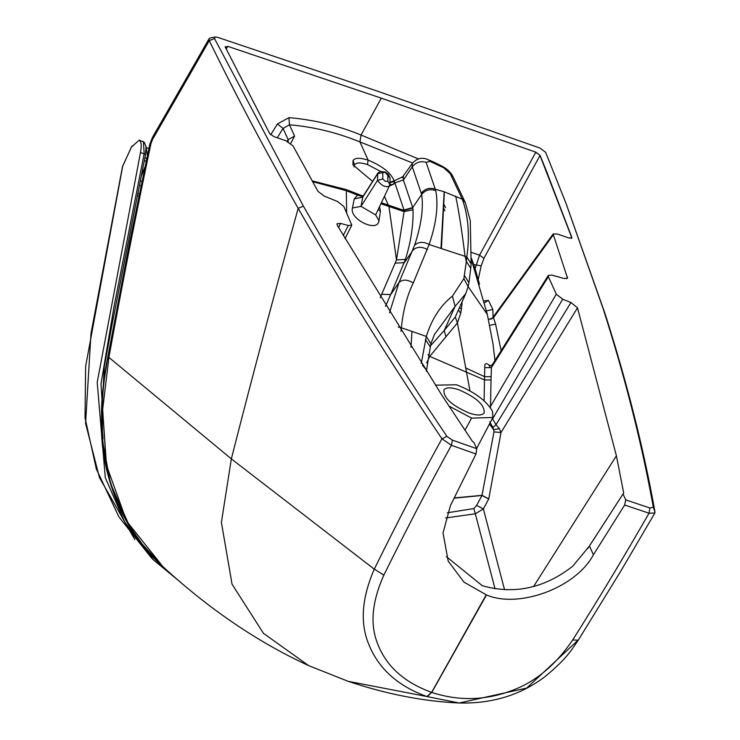 <?xml version="1.0" encoding="UTF-8"?>
<svg xmlns="http://www.w3.org/2000/svg" width="740" height="740" viewBox="0 0 740 740"><rect width="100%" height="100%" fill="white"/><g stroke="black" fill="none" stroke-linecap="round" stroke-linejoin="round"><path stroke-width="1.11" d="M139.277 140.184L131.452 146.946L139.277 140.184C141.331 141.682 141.728 145.752 140.489 152.385L97.208 382.349L105.293 477.679L124.69 522.014L153.421 559.893L180.431 582.14M140.489 152.385L145.521 154.558L146.03 146.594L144.254 142.339L143.403 141.803L144.18 153.652L114.016 306.665L100.992 383.949L106.236 463.989M143.403 141.803L139.157 140.138M131.452 146.946L122.674 166.306L85.627 366.337L85.008 417.776L96.348 469.031L118.89 516.844L151.441 557.923M141.248 176.268L144.911 167.194M147.371 155.52L146.122 147.612M478.216 279.479L481.166 265.9L483.923 258.315L479.548 255.171L475.108 268.713M484.108 300.958L488.465 300.385L492.849 309.422L493.062 317.183M571.16 238.391L571.696 237.531L540.006 155.483L483.923 258.315M535.732 152.338L540.08 155.363L535.825 152.172L479.548 255.171L471.759 252.507M412.67 163.022L359.908 141.895L368.159 160.154C382.062 165.843 390.757 172.735 394.235 180.847L403.328 176.49L403.393 180.014L394.846 182.873L404.151 210.447L412.818 207.977L403.393 180.014L412.291 166.861L421.671 194.435C423.613 208.264 421.245 225.21 414.576 245.282L399.026 282.504L389.499 312.844M475.644 271.858L471.491 258.362L474.951 268.333M353.97 166.861L354.497 164.743C356.43 162.458 360.75 162.393 367.429 164.558L380.536 171.365M389.814 182.253L394.235 180.847L394.328 181.356L393.819 184.047L389.434 185M367.429 164.558L368.159 160.154C360.149 157.629 355.117 157.722 353.063 160.441L352.943 164.853L372.59 181.374M389.786 185.879L393.819 184.047M287.111 141.238L288.137 139.601L283.068 128.39L277.389 123.996L288.942 117.642C314.13 119.815 338.171 125.606 361.055 135.031L381.294 98.152L227.763 46.343L226.237 49.016M277.26 137.797L283.068 128.39L289.47 124.801C313.316 126.799 336.793 132.497 359.908 141.895L361.055 135.031L418.701 159.044M380.212 297.702L396.501 259.943L405.437 259.379C410.913 241.832 413.438 225.312 413.031 209.818L404.077 211.594L404.151 210.447L381.553 202.797M312.567 181.651L346.283 190.679L357.707 195.175L361.694 195.573L346.302 189.607L312.123 180.847M290.728 143.394L294.585 136.132L288.137 139.601L288.276 141.803M379.601 206.793L380.443 211.326L378.936 220.668C377.946 233.165 349.058 219.207 352.453 207.977L354.238 198.894L357.707 195.175L362.618 196.609L363.285 195.961L362.776 197.136L354.238 198.894M346.302 189.607L346.671 212.778M227.763 46.343L225.367 47.249L269.693 133.588L273.976 136.66L285.936 140.767L292.994 145.845L318.006 191.392L324.296 196.119L337.375 201.437L343.804 206.432L351.796 225.145L348.253 225.506L340.557 223.388L337.005 223.758L337.264 225.293L442.335 395.993L472.102 440.864L474.127 442.927L476.736 448.699L476.014 453.981L450.41 505.642L443.029 532.929L448.2 561.17L464.045 582.177L486.485 594.942C518.648 608.844 575.961 587.884 593.415 554.769L624.653 505.041L649.035 513.209L654.854 513.024L654.993 511.969C643.541 448.2 626.91 382.127 605.08 313.76L566.026 203.408L603.304 309.163C625.106 377.354 641.784 443.399 653.346 507.298L649.877 507.973L625.735 499.888L624.653 505.041M413.031 209.818L412.818 207.977M381.072 203.796L404.077 211.594L396.501 259.943L388.944 206.534L384.606 196.562M625.735 499.888L623.126 494.116L623.691 492.942L616.402 455.794L577.496 307.822L570.947 302.531L562.696 299.182L556.267 294.187L548.377 276.714L548.322 275.4L551.827 275.114L564.028 278.481L567.524 278.203L553.113 234.006L557.285 233.988L569.245 238.095L571.798 237.364L571.668 238.188M489.445 424.066L493.7 429.783L492.914 427.507L495.994 424.704L499.306 428.617L501.017 432.475L488.752 498.936L482.045 495.338L454.24 497.928M476.736 448.699L452.362 440.115L446.904 436.378C394.374 358.401 346.542 281.663 303.409 206.146L214.508 38.554L215.174 37L217.643 37.324L378.269 91.446L540.015 148.065L545.62 152.301L566.026 203.408M210.465 37.907L209.106 38.711L209.263 40.626C236.375 96.154 266.021 152.052 298.192 208.338C341.473 284.077 389.388 360.889 441.947 438.783L451.409 445.314L476.014 453.981M587.754 548.581L623.691 492.942L589.456 546.009L593.415 554.769M446.368 556.628L482.286 585.71C514.263 594.757 544.381 588.282 572.64 566.285L589.456 546.009M488.752 498.936L483.377 508.916L475.321 513.782L473.831 508.565L476.643 505.411L481.98 495.476L454.11 498.177M446.904 436.378L441.947 438.783C420.709 477.217 398.157 520.673 374.274 569.162C361.832 597.883 359.936 622.784 368.585 643.846C378.325 668.488 397.778 686.054 426.952 696.553L431.513 692.344C403.651 682.178 385.531 665.574 377.169 642.514C369.945 623.654 372.174 601.176 383.875 575.091C407.703 526.889 430.218 483.636 451.409 445.314L452.362 440.115M303.409 206.146L298.192 208.338C275.733 288.582 253.45 372.091 231.343 458.883L221.399 522.394L232.046 584.193L263.449 633.329L308.673 665.63L348.096 681.299L426.952 696.553L431.762 692.437L426.971 696.553L459.235 703L526.677 688.08L577.441 640.775M649.877 507.973L649.035 513.209C624.458 555.879 603.387 591.371 572.705 639.961L578.236 640.23L621.091 570.614L654.854 513.024M488.428 319.467L493.497 317.682L491.018 319.097L488.363 319.18M469.974 390.877L457.431 322.899L429.718 356.393L426.712 362.841M466.82 257.196L466.348 261.414L470.751 268.296L471.121 263.958L466.857 256.891C469.863 235.348 468.346 216.117 462.296 199.199L444.167 191.78L440.975 248.446L465.044 256.299L466.348 261.414L463.869 278.638L452.427 296.12C440.522 305.454 431.827 318.885 426.323 336.432L430.893 343.721L426.351 371.332M434.426 334.48L455.1 306.388L452.427 296.12M430.079 346.292L444.25 330.456L455.1 306.388L465.765 293.623M445.85 336.543L444.25 330.456L455.276 317.016L465.738 293.678L468.133 286.695L463.869 278.638M468.133 286.695L468.929 282.745L464.498 275.539M410.996 347.264L412.014 331.409L426.323 336.432L421.254 363.405M422.392 365.171L426.351 369.972M455.276 317.016L457.431 322.899L460.715 313.288L461.381 309.348L459.632 307.442M461.381 309.348L462.204 301.643M471.13 263.801L470.279 220.548L465.34 202.714L462.296 199.199L450.225 173.706L443.787 167.804L429.986 161.348L426.138 162.356L435.768 190.67C438.552 205.628 436.332 223.563 429.117 244.478L413.262 282.995C407.389 279.359 402.643 279.193 399.026 282.504L390.702 294.548L385.485 306.305M440.975 248.446L429.117 244.478C423.28 241.434 418.433 241.703 414.576 245.282M444.167 191.78L435.388 189.227C429.783 187.266 425.111 188.571 421.375 193.14M427.97 354.543L429.718 356.393L484.469 379.907L484.755 367.604L491.397 367.632L492.183 364.977M435.333 385.17L456.534 384.782C474.266 391.719 486.245 400.516 492.47 411.19L492.905 417.48L471.695 418.118L448.912 406.029M412.014 331.409L401.367 327.811L400.978 331.326M413.262 282.995C407.028 295.769 403.06 310.698 401.367 327.811L398.268 326.978M492.914 427.507L489.723 421.902M484.099 400.83L484.469 379.907L491.036 379.99L490.509 406.427L489.834 406.907M447.321 512.783L473.831 508.565M488.733 498.982L481.98 495.476L493.969 431.92L493.7 429.783L499.306 428.617M489.649 365.949L489.621 365.495C486.088 362.461 484.469 363.164 484.755 367.604M491.98 419.229L492.424 418.387M490.407 407.694L490.509 406.427L556.267 294.187M493.016 344.063L494.977 360.519M489.621 365.495L489.963 366.004M464.951 201.835L453.019 176.629C450.873 172.476 447.413 169.09 442.631 166.491L443.787 167.804M442.631 166.491C430.31 160.145 428.155 159.868 428.664 159.951L429.986 161.348M428.664 159.951C422.383 156.852 416.907 158.064 412.254 163.586L412.291 166.861C416.028 162.227 420.644 160.728 426.138 162.356M382.774 178.96L377.539 180.357L361 206.377L375.643 214.887L389.989 184.565L390.036 178.062L385.355 172.466L382.811 172.457L382.774 178.96L385.29 181.309L387.834 181.328L387.88 174.816M405.437 259.379L390.702 294.548L381.914 294.27M504.56 589.771L483.377 508.916L476.643 505.411M493.969 431.92L501.017 432.475L577.496 307.822M445.489 207.607L443.649 203.833M378.223 209.605L380.443 211.326M375.643 214.887L378.936 220.668M382.811 172.457L377.585 173.854L362.776 197.136L361 206.377L352.453 207.977M362.831 196.479L361.694 195.573L363.331 195.897M571.576 238.391L571.798 237.364L547.748 174.621M214.508 38.554L209.263 40.626L152.56 139.435L150.942 143.634C135.587 216.237 121.573 287.49 108.909 357.42L102.638 409.627L106.495 465.331L126.642 521.201L162.957 566.701C209.207 609.214 257.779 642.191 308.673 665.63L308.673 665.63M294.585 136.132L289.47 124.801L288.942 117.642M225.219 46.555L225.367 47.249M394.846 182.873L394.328 181.356L389.897 182.697M381.294 98.152L535.825 152.172M540.08 155.363L547.822 174.483M484.552 302.743L488.465 300.385M486.532 310.911L492.849 309.422M209.106 38.711L152.394 137.529L152.56 139.435M152.394 137.529L149.721 144.476L129.343 243.627L107.568 358.271L108.512 359.548L107.568 358.271L108.909 357.42L231.343 458.883L374.274 569.162L383.875 575.091M458.763 389.721C476.551 397.463 485.005 405.243 484.127 413.068C481.925 415.603 476.995 415.621 469.345 413.142C451.557 405.4 443.103 397.621 443.982 389.795C446.183 387.261 451.113 387.242 458.763 389.721M145.521 154.558L112.073 324.296L104.284 366.874L101.5 420.135L103.026 438.617M137.418 195.684L138.87 196.267M139.361 193.908L137.871 193.39M141.016 185.888L139.453 185.352M146.141 161.338L144.337 160.571M146.714 158.619L144.874 157.833M141.941 181.411L140.341 180.856M481.166 265.9L473.748 264.559M353.063 160.441L354.497 164.743M270.729 134.791L277.389 123.996M348.253 225.506L343.221 235.579M340.557 223.388L338.568 227.55M404.049 210.012L412.717 207.542L421.671 194.435C425.445 189.903 430.144 188.654 435.768 190.67M533.577 586.552L616.402 455.794M570.947 302.531L495.994 424.704L492.59 418.84L562.696 299.182M548.377 276.714L491.397 367.632L491.036 379.99M567.571 277.13L566.535 278.739M603.304 309.163L605.08 313.76M653.346 507.298L654.993 511.969M445.6 517.991L475.321 513.782L495.032 588.799M486.485 594.942L431.762 692.437C459.068 701.326 486.171 700.54 513.079 690.078C535.927 681.494 555.805 664.788 572.705 639.961L578.236 640.23C571.641 649.544 567.571 658.11 544.955 676.656C520.812 695.008 492.239 703.796 459.235 703C423.474 701.39 386.428 694.157 348.096 681.299M427.406 696.525L431.642 692.39L486.208 594.849M489.649 325.387L495.596 324.101L493.497 317.682L553.058 235.181M441.438 248.603L444.389 191.854M471.121 263.958L466.857 256.891L465.044 256.299C462 231.583 458.893 211.511 455.711 196.082M425.352 339.355L430.014 346.486M458.495 309.995L460.715 313.288M465.34 202.714L461.899 198.265M387.834 181.328L389.989 184.565M363.285 195.961L377.733 173.308L377.539 180.357C381.553 185.842 385.586 187.729 389.647 186.018M427.47 249.537C421.624 246.411 416.796 246.624 412.966 250.157L404.364 262.644L395.438 263.125M471.574 418.082L464.961 430.218M491.157 376.753L484.58 376.679L465.516 367.845M501.137 350.695L495.596 324.101M493.043 344.193L487.336 314.482L468.152 286.593M453.019 176.629L450.225 173.706M227.67 46.509L225.293 47.369M149.721 144.476L150.942 143.634M162.957 566.701C126.669 535.621 104.469 482.841 102.416 440.328C100.585 410.793 102.305 383.44 107.568 358.271L104.423 377.946L102.361 397.676L101.547 417.822L102.407 440.263L110.575 483.951L129.963 527.074L145.096 548.044L162.957 566.701L139.953 541.597C127.946 526.427 113.229 500.86 105.848 464.988C96.811 406.057 104.192 383.45 107.568 358.271C104.275 378.436 101.278 392.135 101.685 427.776C100.936 451.89 107.892 480.575 122.535 513.837C137.945 542.531 150.202 554.63 162.957 566.701L144.439 547.249L128.594 524.836L110.269 482.943L102.453 440.8L102.324 398.166L104.543 377.039L107.568 358.271L108.909 357.42M151.376 557.858L153.421 559.893M144.254 142.339L142.718 141.358M134.8 539.543L99.4 477.485L85.572 423.336L90.992 333.425L122.535 166.454L131.951 145.993M148.851 148.546L146.122 147.602M351.796 225.145L345.025 238.687M434.584 334.129L430.893 343.721M470.751 268.296L468.929 282.745M377.733 173.308L380.286 171.421L385.179 172.069L388.426 174.353L390.036 178.062M476.634 448.477L492.905 417.48M489.935 366.651L489.177 365.773L492.165 365.014L548.322 275.4M553.113 234.006L492.526 317.932M471.417 259.629L487.336 314.482M412.254 163.586L402.107 177.526L402.949 177.452M210.419 37.916L215.174 37M479.52 284.289L475.237 269.138M443.556 208.033L444.897 210.789"/></g></svg>
